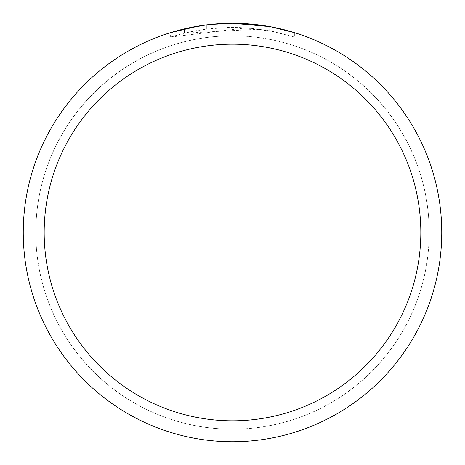 <?xml version="1.0" encoding="UTF-8"?>
<svg xmlns="http://www.w3.org/2000/svg" width="465" height="465" viewBox="0 0 465 465"><rect width="100%" height="100%" fill="white"/><g stroke="black" fill="none" stroke-linecap="round" stroke-linejoin="round"><path stroke-width="0.35" stroke-dasharray="2.33 1.74" d="M232.5 35.805A196.695 196.695 0 0 1 429.195 232.5A196.695 196.695 0 0 1 232.5 429.195A196.695 196.695 0 0 1 35.805 232.5A196.695 196.695 0 0 1 232.5 35.805A196.695 196.695 0 0 1 429.195 232.5A196.695 196.695 0 0 1 232.5 429.195A196.695 196.695 0 0 1 35.805 232.5A196.695 196.695 0 0 1 232.5 35.805M232.5 35.782A196.718 196.718 0 0 1 429.218 232.5A196.718 196.718 0 0 1 232.5 429.218A196.718 196.718 0 0 1 35.782 232.5A196.718 196.718 0 0 1 232.5 35.782M218.318 23.732L232.5 23.256L259.15 24.953L232.5 23.25A209.25 209.25 0 0 1 441.75 232.5A209.25 209.25 0 0 1 232.5 441.75A209.25 209.25 0 0 1 23.25 232.5A209.25 209.25 0 0 1 232.5 23.25L245.991 23.686L270.659 26.761M294.682 32.701L269.671 26.581L269.671 30.835L294.682 37.09L294.682 32.701L294.682 37.09L273.118 31.498L245.991 27.877L170.33 37.09L182.681 33.579L195.224 30.853L214.301 28.243L233.54 27.435L246.374 27.906L259.15 29.173L259.15 24.953M259.15 29.173L184.367 33.166A205.065 205.065 0 0 1 206.35 29.109L226.99 27.511L239.777 27.563L252.6 28.423L269.671 30.83M212.034 24.256L206.35 24.889L206.35 29.109L206.35 24.889A209.25 209.25 0 0 0 184.367 28.859L184.367 33.166L184.367 28.859M209.884 24.476L208.901 24.587M206.35 24.895L217.161 23.814M273.118 31.498L273.118 27.232L273.118 31.498M245.991 27.877L245.991 23.686M170.33 37.09L170.33 32.701L187.755 28.092L201.054 25.627L210 24.465L223.485 23.442L232.5 23.25M199.107 25.93L201.002 25.633M215.498 23.942L216.277 23.878M217.579 23.785L219.579 23.651M223.095 23.465L228.263 23.291M35.805 232.5A196.695 196.695 0 0 1 232.5 35.805A196.695 196.695 0 0 1 429.195 232.5A196.695 196.695 0 0 1 232.5 429.195A196.695 196.695 0 0 1 35.805 232.5M35.764 232.5A196.736 196.736 0 0 1 232.5 35.764A196.736 196.736 0 0 1 429.236 232.5A196.736 196.736 0 0 1 232.5 429.236A196.736 196.736 0 0 1 35.764 232.5M273.205 27.249L273.205 31.515"/><path stroke-width="0.7" d="M269.671 26.581L232.5 23.25A209.25 209.25 0 0 1 441.75 232.5A209.25 209.25 0 0 1 232.5 441.75A209.25 209.25 0 0 1 23.25 232.5A209.25 209.25 0 0 1 232.5 23.25L209.884 24.476M270.659 26.761L294.682 32.701M232.5 44.175A188.325 188.325 0 0 1 420.825 232.5A188.325 188.325 0 0 1 232.5 420.825A188.325 188.325 0 0 1 44.175 232.5A188.325 188.325 0 0 1 232.5 44.175M208.901 24.587L201.002 25.633M184.367 28.859L206.35 24.895M217.161 23.814L218.318 23.732M170.33 32.701L199.107 25.93M212.034 24.256L215.498 23.942M216.277 23.878L217.579 23.785M219.579 23.651L223.095 23.465M228.263 23.291L232.5 23.25"/></g></svg>
